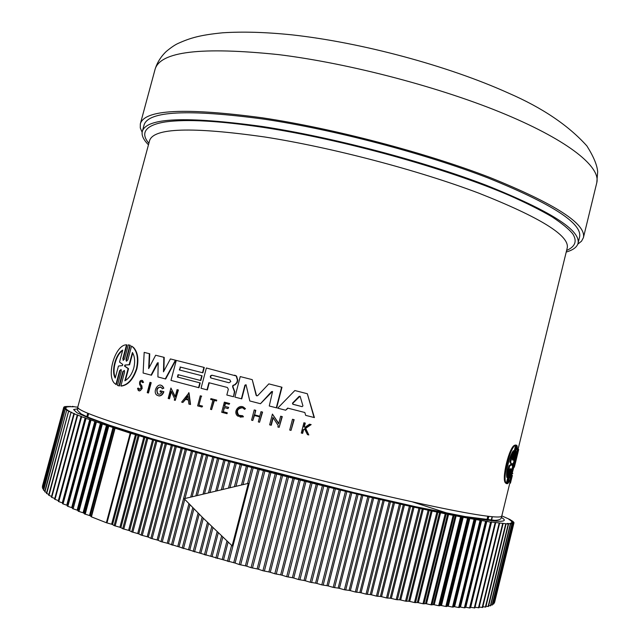 <?xml version="1.0" encoding="UTF-8"?>
<svg xmlns="http://www.w3.org/2000/svg" width="640" height="640" viewBox="0 0 640 640"><rect width="100%" height="100%" fill="white"/><g stroke="black" fill="none" stroke-linecap="round" stroke-linejoin="round"><path stroke-width="0.96" d="M142.136 132.304L140.288 127.904L140.328 123.896C144.44 109.528 185.056 107.488 262.184 117.784C333.304 128.392 425.544 152.616 490.088 177.56C555.208 203.904 586.312 223.936 583.416 237.656L581.528 241.192L577.784 244.16M509.608 469.976L510.184 468.648L510.176 470.088L509.616 469.944L506.376 483.216L505.64 483.024C501.032 480.144 509.392 445.848 514.888 445.2L515.616 445.392L512.384 458.592L512.952 458.736L516.264 445.176L516.712 445.32L513.408 458.84L513.88 458.96L517.088 445.848C517.744 448.656 516.824 455.032 514.328 464.976C511.96 474.968 509.824 481.112 507.912 483.408L511.12 470.272L510.648 470.152M515.448 445.352L515.936 445.096M510.432 483.136L509.792 482.976L510.12 481.24L510.904 481.08L510.456 483.144L512.312 475.392M510.464 480.336L512.12 473.384M516.728 453.76L517.768 449.176L518.688 449.464L515.608 462.224M292.488 419.264L294.152 419.68L291.024 430.392L289.712 430.056L292.488 419.264L294.152 419.68M199.328 405.248L202.576 406.112L201.944 407.032L202.2 406.032L198.96 405.168L201.344 396.088L198.96 405.168M201.944 407.032L197.624 405.88L200.272 395.808L201.712 396.176M210.896 398.608L216.744 400.136L216.52 400.984L214.032 400.344L211.6 409.616L210.504 409.32L212.936 400.056L210.672 399.464L210.896 398.608L216.376 400.048L216.16 400.904M214.392 400.44L211.6 409.616M242.12 407.808C237.312 408.64 236.216 411.144 238.84 415.336L240.328 416.064M243.472 416.816L242.68 415.744L243.472 416.816L240.12 417.136M242.368 406.744L245.472 408.64L244.632 409.32L243.592 408.552C239.592 405.016 234.136 412.112 238.48 415.256L242.68 415.744M304.608 429.024L303.576 429.728L302.648 433.36L301.28 433.032L303.912 422.768L304.928 423.024L303.912 426.984L304.992 427.264L309.528 424.2L310.816 424.536L305.312 428.24L308.784 434.952L307.456 434.608L304.496 428.792L303.576 429.728M303.912 422.768L305.28 423.104L304.264 427.056L305.008 427.248M309.528 424.2L311.168 424.608L305.664 428.312L308.784 434.952M224.416 407.64L223.336 411.752L227.264 412.792L227.032 413.688L221.704 412.296L224.36 402.144L229.32 403.448L229.096 404.304L225.168 403.272L224.376 406.296L228.312 407.336L227.984 408.576L224.056 407.544L223.336 411.752M224.36 402.144L229.688 403.528L229.096 404.304M225.528 403.368L224.744 406.376L228.672 407.408L227.984 408.576M254.224 409.936L255.8 410.336L254.616 414.88L259.792 416.232L260.976 411.688L262.208 412.008L259.56 422.248L258.32 421.92L259.632 416.856L254.104 415.416L252.792 420.48L251.568 420.16L254.224 409.936L255.44 410.256L254.616 414.88M260.976 411.688L262.568 412.088L259.56 422.248M254.456 415.504L252.792 420.48M273.192 417.8L271.264 425.264L269.64 424.864L272.424 414.088L278.696 423.8L280.656 416.216L281.928 416.544L279.152 427.328L277.872 427L278.232 425.592L272.92 417.384L270.904 425.192M272.424 414.088L278.784 423.464M280.656 416.216L282.28 416.624L279.152 427.328M288.04 408.192L285.648 410.216L287.688 408.104L304.84 412.512L305.664 415.36L314.408 417.592L307.336 393.744L314.056 417.512M234.68 375.176L236.56 376.072L237.792 380.224L237.184 382.552L235.24 384.688L233.176 385.56L232.968 386.872L234.792 391.704L233.472 396.72L234.432 391.616L232.608 386.784L232.816 385.464L234.88 384.592L236.824 382.456L237.432 380.128L236.2 375.976L206.376 367.992L201.04 388.28L207.376 389.928L209.248 382.792M245.968 384.712L245.296 385.248L241.752 398.872L234.896 397.096L240.248 376.584L252.232 379.64L256.088 395.176L256.976 395.904M252.232 379.64L256.44 395.264M256.76 395.768L257.736 395.6L268.832 383.88L281.976 387.24L276.648 407.888L269.264 405.992L272.568 391.576L271.552 391.632L260.472 403.72L249.808 400.968L246.064 384.776L244.944 385.152L241.392 398.784M272.448 391.488L260.472 403.72M178.424 374.76L177.808 377.12L200.224 382.944L198.96 387.736L170.984 380.4L176.28 360.408L204.288 367.472L202.88 372.824L180.448 367.104L179.672 370.048M180.448 367.104L179.296 369.952L202.104 375.8L200.848 380.56L178.048 374.664L177.424 377.024L199.856 382.848L198.592 387.64M157.752 363.096L157.352 362.992L158.184 362.712L151.432 375.224L143.12 373.024L144.176 352.384L149.736 353.776L149.104 367.752M149.336 353.664L148.664 368.608L155.656 355.24L164.216 357.384L163.888 371.072M163.824 357.28L163.48 371.84L170.408 358.936L175.8 360.296L165.664 378.992L157.912 376.952L158.184 362.712M160.296 390.752L163.872 391.704C162.976 394.408 161.424 395.832 159.216 395.968L158.824 395.888C161.032 395.752 162.584 394.328 163.48 391.616L160.296 390.752L160.024 391.792L161.84 392.288C160.568 394.24 159.144 394.712 157.584 393.688C155.912 389.04 157.16 386.928 161.312 387.36L162.224 388.824L163.848 388.168L162.224 388.824M160.904 385.28L162.544 386.064L163.848 388.168M160.504 386.896C157.032 387.984 156.184 390.28 157.984 393.776L157.584 393.688M171.368 391.704L169.496 398.792L168.168 398.456L170.928 388.008L175.12 397.016L177.064 389.648L178.024 389.904L175.248 400.384L174.296 400.128L174.656 398.76L171.112 391.144L169.104 398.712M170.928 388.008L175.24 396.544M177.064 389.648L178.4 389.992L175.248 400.384M189.016 392.824L190.544 404.504L188.904 404.088L188.384 400.088L185.264 399.248L182.872 402.456L181.64 402.12L189.016 392.824M185.632 399.352L182.872 402.456M141.888 385.864L140.344 383.872L141.888 385.864L142.144 388.56L139.544 390.976M138.76 388.248L139.24 389.608L138.76 388.248M138.824 389.52L140.968 388.256L140.824 386.6L139.672 384.568C139.232 381.384 140.168 380.032 142.48 380.496L143.544 382.416L142.28 382.552L141.904 381.568C140.6 381.32 140.072 382.088 140.344 383.872M149.968 382.368L151.208 382.688L148.472 392.992L148.064 392.904L147.232 392.672L149.968 382.368L150.808 382.6L148.064 392.904M124.296 370.376L123.272 371.624L119.432 385.96L118.968 385.864M121.048 369.496L120.064 370.736L116.344 384.616L114.904 383.648C105.8 376.384 115.24 344.416 126.528 344.84L122.816 358.688L123.44 360.32L122.816 358.688M126.528 344.84L126.96 344.952L123.256 358.8M129.552 345.112L130.304 345.336L126.48 359.632L126.688 361.168L126.256 361.056L126.048 359.52L126.48 359.632M126.256 361.056L127.816 359.984L131.544 346.048L133.64 347.568C137.808 352.24 138.888 359.32 136.88 368.816C133.224 379.488 128.032 385.24 121.304 386.072L120.872 385.976L124.608 372.008L124.384 370.448L122.84 371.52L119 385.872L117.48 385.424L121.312 371.096L121.112 369.552L119.624 370.632L115.904 384.52M141.48 385.776L141.736 388.472C140.848 390.672 139.704 391.344 138.304 390.504L137.544 388.304L138.352 388.152M131.544 346.048L133.216 347.456C137.392 352.128 138.472 359.216 136.464 368.72C132.808 379.392 127.608 385.144 120.872 385.976M510.12 481.24L510.792 481.408M510.776 478.992L511.44 479.16L510.904 481.08M507.432 483.288L507.912 483.408M566.608 250.464C575.256 246.64 577.32 241.112 572.792 233.896C568.944 229.112 562.04 223.44 552.088 216.864C540.528 210.08 526.216 202.912 509.16 195.352C446.872 168.448 342.408 139.408 263.496 127.416C219.336 120.832 186.704 118.992 165.592 121.904C144.152 125.176 140.52 133.736 148.888 143.216M578.048 243.32L579.6 236.944C582.416 223.44 551.84 203.76 487.872 177.896C424.488 153.4 333.992 129.616 264.096 119.16C188.136 108.984 148.112 110.968 144.024 125.104L142.312 131.44C146.296 117.704 186.248 116.048 262.168 126.48C332.048 137.136 422.584 160.92 486.048 185.2C550.104 210.824 580.776 230.2 578.048 243.32C576.992 247.16 573.056 250.064 566.224 252.048M229.784 379.752L230.8 381.616L228.992 382.76L210.736 377.936C209.904 376.368 210.336 375.464 212.024 375.216L229.784 379.752M302.944 405.864L302.08 406.648L292.84 404.28L292.48 403.176L299.12 396.368L300.136 396.344L302.944 405.864M122.76 364.456L122.448 365.6L118.456 366.04L115.24 378.056C110.936 371.448 115.656 353.696 122.728 350.088L119.52 362.08L122.76 364.456M132.416 352.496C134.792 356.424 135.248 361.592 133.784 368.008C131.872 374.28 128.896 378.544 124.856 380.8L128.112 368.592L124.528 366.112L124.912 365.04L129.16 364.68L132.416 352.496M511.6 463.84L511.344 464.928L509.688 465.992L506.872 477.512C505.44 472.296 509.704 454.784 513.432 450.688L510.616 462.192L511.6 463.84L510.872 463.656L509.88 462L512.128 452.8M506.688 475.064L508.952 465.8L510.608 464.744L510.872 463.656M516.304 451.504C516.2 454.592 515.424 459.064 513.984 464.912C512.576 470.76 511.192 475.112 509.84 477.976L512.624 466.56L511.984 465.064L512.232 464L513.52 462.904L516.304 451.504M511.224 472.304L514.936 457.096M106.368 522.728L106.976 522.92L130.808 433.344L113.808 427.768L90.28 515.848L91.432 516.856L106.368 522.728L130.2 433.176M124.632 430.44L125.856 430.656M114.144 525.6L119.896 527.272L143.808 437.136L136.392 434.88L112.56 524.584L114.144 525.6L138.056 435.576M84.424 513.896L89.496 515.528L113.008 427.504L107.208 425.6L83.792 513.104L84.424 513.896L107.912 426.056M122.712 528.704L128.592 530.376L152.584 439.768L144.808 437.44L120.888 527.632L122.712 528.704L146.712 438.192M78.192 511.184L83.072 512.792L106.464 425.352L101.08 423.544L77.8 510.456L78.192 511.184L101.56 423.936M131.704 531.872L137.704 533.536L161.76 442.488L153.632 440.088L129.64 530.744L131.704 531.872L155.768 440.896M72.456 508.568L77.136 510.152L100.4 423.304L95.448 421.592L72.304 507.896L95.696 421.936M141.096 535.08L147.2 536.736L171.312 445.272L162.856 442.808L138.792 533.904L141.096 535.08L165.224 443.672M150.864 538.328L157.048 539.968L181.208 448.12L172.448 445.6L148.328 537.112L150.864 538.328L175.048 446.512M160.984 541.608L167.24 543.224L191.432 451.024L182.384 448.456L158.224 540.344L160.984 541.608L185.208 449.424M191.432 451.024L192.648 451.368L168.448 543.608L177.736 546.496L188.936 503.696M190.68 497.056L201.952 453.976L192.648 451.368M189.992 504.784L178.976 546.872L188.512 549.768L198.096 513.04M203.08 493.976L212.744 456.968L203.2 454.32L192.112 496.696M199.184 514.136L189.784 550.152L199.528 553.032L207.512 522.4M215.712 490.92L223.768 459.992L214.016 457.32L204.544 493.616M208.624 523.488L200.832 553.416L210.76 556.288L217.136 531.744M228.528 487.888L234.992 463.032L225.064 460.344L217.192 490.568M218.28 532.824L212.088 556.664L222.176 559.512L226.968 541.024M241.504 484.912L246.384 466.088L236.312 463.384L230.04 487.536M228.12 542.104L223.512 559.888L233.728 562.696L257.912 469.144L247.72 466.44L243.024 484.568M239.216 564.528L245.392 565.84L269.528 472.184L259.264 469.496L235.088 563.064L239.216 564.528L263.424 470.736M251.04 567.672L257.128 568.92L281.216 475.216L270.896 472.544L246.76 566.2L251.04 567.672L275.2 473.808M262.92 570.752L268.896 571.936L292.92 478.224L282.584 475.568L258.504 569.272L262.92 570.752L287.016 476.856M281.632 387.152L276.296 407.808M256.408 395.68L256.088 395.176M157.352 362.992L151.032 375.128M175.416 360.192L165.272 378.896M207.008 389.84L208.88 382.704L227.36 387.472L228.336 389.256L226.832 395.008L233.112 396.64M201.736 375.704L200.48 380.464M202.88 372.824L180.072 367M203.92 367.376L202.512 372.72M285.648 410.216L277.688 408.168L294.84 390.536L306.992 393.648M162.544 386.064L162.152 385.968C158.088 382.032 152.448 391.72 156.784 395.096L158.824 395.888M162.152 385.968L163.464 388.08M188.64 392.736L190.168 404.432M254.264 414.808L259.792 416.248M227.264 412.792L226.672 413.608M222.976 411.672L226.904 412.712M143.544 382.416L142.28 382.552M142.48 380.496L143.144 382.328M303.224 429.648L302.296 433.288M245.472 408.64L244.272 409.24M243.112 416.744L237.84 416.128C232.368 412.176 239.232 403.24 244.264 407.704L245.112 408.56M200.272 395.808L201.344 396.088M151.208 382.688L150.808 382.6M293.8 419.6L291.024 430.392M119.432 385.96L119 385.872M130.304 345.336L129.872 345.216L126.048 359.52M123.008 360.208L124.512 359.128L128.336 344.848L129.872 345.216M513.808 467.064L514.32 467.2L518.448 449.352M515.736 461.696L514.32 467.2M511.44 479.16L512.368 475.408M512.224 473.2L512.792 473.36L512.224 473.216M506.128 483.496L507.328 483.736L510.64 470.184L511.176 468.848L511.12 470.272M516.608 445.728L517.088 445.848M513.88 458.96L513.36 460.28L513.408 458.84M515.536 444.992L516.264 445.176M512.952 458.736L512.392 460.04L512.384 458.592M506.376 483.216C501.824 480.336 510.168 446.056 515.616 445.392M506.856 483.68L510.176 470.088M112.56 524.584L111.616 524.232L135.44 434.584L130.808 433.344M135.44 434.584L136.392 434.88M143.808 437.136L144.808 437.44M152.584 439.768L153.632 440.088M161.76 442.488L162.856 442.808M171.312 445.272L172.448 445.6M181.208 448.12L182.384 448.456M201.952 453.976L203.2 454.32M212.744 456.968L214.016 457.32M223.768 459.992L225.064 460.344M234.992 463.032L236.312 463.384M246.384 466.088L247.72 466.44M257.912 469.144L259.264 469.496M269.528 472.184L270.896 472.544M281.216 475.216L282.584 475.568M292.92 478.224L294.288 478.568L270.272 572.28L274.808 573.76L280.664 574.872L304.616 481.184L294.288 478.568M304.616 481.184L305.976 481.528L282.032 575.208L286.68 576.688L292.384 577.72L316.256 484.104L305.976 481.528M316.256 484.104L317.608 484.44L293.752 578.048L298.488 579.52L304.032 580.48L327.808 486.968L317.608 484.44M327.808 486.968L329.144 487.296L305.384 580.792L310.2 582.248L315.56 583.128L339.232 489.768L329.144 487.296M339.232 489.768L340.56 490.088L316.896 583.432L321.776 584.872L326.936 585.672L350.504 492.496L340.56 490.088M350.504 492.496L351.808 492.808L328.256 585.96L333.184 587.384L338.136 588.096L361.584 495.144L351.808 492.808M361.584 495.144L362.856 495.448L339.424 588.368L344.384 589.768L349.104 590.392L372.432 497.704L362.856 495.448M372.432 497.704L373.68 497.992L350.368 590.648L355.344 592.016L359.832 592.552L383.024 500.16L373.68 497.992M383.024 500.16L384.24 500.44L361.064 592.8L366.04 594.136L370.272 594.584L393.32 502.52L384.24 500.44M393.32 502.52L394.504 502.792L371.472 594.816L376.432 596.112L380.4 596.472L403.312 504.776L394.504 502.792M403.312 504.776L404.448 505.032L381.56 596.68L386.496 597.944L390.2 598.216L412.952 506.912L404.448 505.032M412.952 506.912L414.056 507.16L391.32 598.408L396.2 599.624L399.632 599.808L422.232 508.936L414.056 507.16M422.232 508.936L423.288 509.16L400.704 599.984L405.536 601.16L408.68 601.248L431.12 510.832L423.288 509.16M431.12 510.832L432.128 511.048L409.704 601.408L414.464 602.536L417.32 602.544L439.592 512.6L432.128 511.048M439.592 512.6L440.56 512.8L418.304 602.68L422.968 603.752L425.536 603.672L447.648 514.24L440.56 512.8M447.648 514.24L448.56 514.424L426.472 603.8L431.04 604.824L433.32 604.656L455.256 515.752L448.56 514.424M455.256 515.752L456.112 515.92L434.2 604.76L438.664 605.728L440.64 605.48L462.408 517.128L456.112 515.92M462.408 517.128L463.208 517.28L441.464 605.568L445.816 606.48L447.504 606.152L469.096 518.368L463.208 517.28M469.096 518.368L469.84 518.504L448.272 606.224L452.496 607.08L453.888 606.672L475.304 519.472L469.84 518.504M475.304 519.472L475.992 519.592L454.6 606.72L458.68 607.52L459.792 607.032L481.024 520.44L475.992 519.592M481.024 520.44L481.664 520.544L460.448 607.072L464.384 607.808L465.2 607.256L486.264 521.272L481.664 520.544M486.264 521.272L486.84 521.36L465.8 607.272L469.592 607.952L470.184 607.96L491.144 522.28L486.84 521.36M501.808 515.88L510.424 519.72L509.056 519.6L511.936 520.616L510.352 520.448L513.04 521.424L511.24 521.2L513.728 522.128L511.704 521.856L514 522.736L511.728 522.4L513.824 523.224L511.32 522.832L513.208 523.608L510.448 523.152L512.128 523.88L507.312 523.448L508.56 524.056L491.008 521.968L470.184 607.96M75.728 406.992L77.792 407.104M75.736 406.976L72.264 406.368M73.152 406.8L72.296 406.384M73.176 406.824L69.824 406.576M70.92 406.768L69.904 406.272M70.928 406.736L67.8 406.592M69.088 406.808L67.888 406.272M69.096 406.776L66.176 406.72M67.648 406.968L66.264 406.376M67.656 406.92L64.968 406.536L64.952 406.968M66.616 407.232L65.056 406.584M66.624 407.184L64.144 406.856L64.144 407.336M66 407.608L64.256 406.92M66.016 407.552L63.752 407.296L42.616 486.264M65.816 408.104L63.896 407.36M65.832 408.048L63.8 407.848L42.48 487.456L42.92 487.664M66.08 408.72L63.968 407.92M66.096 408.648L64.304 408.52L42.832 488.8L43.688 489.168M66.792 409.456L64.496 408.608M66.808 409.376L65.256 409.312L43.648 490.264L44.928 490.8M67.96 410.312L65.488 409.408M67.984 410.224L66.68 410.224L44.944 491.856L46.648 492.544M69.608 411.296L66.952 410.336M69.632 411.192L68.584 411.256L46.72 493.568L48.856 494.4M71.72 412.416L68.896 411.384M71.76 412.28L70.976 412.416L48.984 495.4L51.568 496.376M74.32 413.664L71.328 412.56M74.368 413.496L73.848 413.696L74.256 413.856L51.744 497.36L54.768 498.464M77.408 415.064L74.256 413.856M77.472 414.824L77.88 414.984L77.224 415.104L54.568 499.2L58.368 500.624L81.064 416.288L77.224 415.104L54.568 499.2M81.064 416.288L81.52 416.456L58.288 501.368L58.776 501.632L62.304 502.84L85.152 417.864L81.096 416.624L58.288 501.368M85.152 417.864L85.664 418.056L62.504 503.656L63.056 503.936L66.752 505.168L89.744 419.56L85.464 418.272L62.504 503.656M89.744 419.56L90.312 419.768L67.296 505.448L67.84 506.352L71.688 507.608L94.824 421.376L90.312 419.768M94.824 421.376L95.448 421.592M100.4 423.304L101.08 423.544M106.464 425.352L107.208 425.6M113.008 427.504L113.808 427.768M187.832 395.824L188.296 399.408L185.672 398.704L187.832 395.824M148.464 144.792C143.432 139.76 141.384 135.312 142.312 131.44M229.864 379.776L212.392 375.312C210.704 375.56 210.272 376.464 211.104 378.032L210.736 377.936M300 396.256L292.824 403.264L292.896 404.216L302.144 406.664M185.672 398.704L188.296 399.392M187.896 396.32L186.048 398.792M122.6 350.576C116.096 354.528 111.696 370.744 115.376 377.544M128.112 368.592L128.536 368.696L125.384 380.496M132.728 353.024L129.584 364.784L129.16 364.68M124.912 365.04L129.584 364.784M125.344 365.144L125.04 366.272L124.608 366.168M128.536 368.696L125.04 366.272M508.952 465.8L509.688 465.992M510.616 462.192L509.88 462M90.28 515.848L89.496 515.528M83.792 513.104L83.072 512.792M77.8 510.456L77.136 510.152M72.304 507.896L71.688 507.608M67.296 505.448L66.752 505.168M73.864 413.712L51.36 497.144L51.744 497.36M71 412.44L48.984 495.4M68.624 411.288L46.72 493.568M493.872 603.04L494.288 602.936M492.616 604.032L493.528 603.984M490.888 604.904L492.304 604.92M488.688 605.64L490.608 605.744M486 606.24L488.472 606.504L508.504 524.064M482.832 606.712L485.8 607.064L506.024 523.968M479.168 607.04L482.64 607.496L503.048 523.744M495.72 522.592L475.032 607.232L478.984 607.792L499.576 523.392M491.528 522.04L470.664 607.32L474.832 607.952L495.608 522.904M465.8 607.272L465.2 607.256M460.448 607.072L459.792 607.032M454.6 606.72L453.888 606.672M448.272 606.224L447.504 606.152M441.464 605.568L440.64 605.48M434.2 604.76L433.32 604.656M426.472 603.8L425.536 603.672M418.304 602.68L417.32 602.544M409.704 601.408L408.68 601.248M400.704 599.984L399.632 599.808M391.32 598.408L390.2 598.216M381.56 596.68L380.4 596.472M371.472 594.816L370.272 594.584M361.064 592.8L359.832 592.552M350.368 590.648L349.104 590.392M339.424 588.368L338.136 588.096M328.256 585.96L326.936 585.672M316.896 583.432L315.56 583.128M305.384 580.792L304.032 580.48M293.752 578.048L292.384 577.72M282.032 575.208L280.664 574.872M270.272 572.28L268.896 571.936M258.504 569.272L257.128 568.92M246.76 566.2L245.392 565.84M235.088 563.064L233.728 562.696M223.512 559.888L222.176 559.512M212.088 556.664L210.76 556.288M200.832 553.416L199.528 553.032M189.784 550.152L188.512 549.768M178.976 546.872L177.736 546.496M168.448 543.608L167.24 543.224M158.224 540.344L157.048 539.968M148.328 537.112L147.2 536.736M138.792 533.904L137.704 533.536M129.64 530.744L128.592 530.376M120.888 527.632L119.896 527.272M111.616 524.232L106.976 522.92M412.616 501.952L449.496 513.848M248.32 483.376L232.152 545.84L202.688 517.64L184.144 498.704L248.32 483.376M155.08 69.312C157.152 62.568 160.864 56.632 166.224 51.504C171.128 47.416 175.168 44.688 178.344 43.32C190.32 37.928 200.232 35.008 222.608 32.8C242.784 31.48 265.904 32.168 291.968 34.856C361.416 42.488 447.936 65.744 508.472 93.096C542.24 107.736 568.376 125.344 586.88 145.928C593.592 156.592 597.192 165.224 597.68 171.84L596.784 182.728C600.824 167.32 569.816 141.352 505.824 114.504C441.984 87.72 350.136 63.456 278.808 54.648C201.384 46.568 160.144 51.456 155.08 69.312L140.328 123.896M518.072 449.256L567.232 247.912C569.68 235.672 540.224 217.432 478.864 193.176C418.144 170.184 331.768 147.48 264.88 137.008C191.848 126.64 153.416 127.856 149.576 140.672L77.76 407.2C77.104 410.96 112.576 423.224 184.168 444.008C240.736 460.16 314.032 479.152 374.256 493.232C436.184 507.544 475.992 515.408 493.704 516.84C498.888 517.216 501.576 516.96 501.76 516.064L509.84 482.984M78.704 408.608L73.608 409.56L76.944 412.752L89.472 418.296L111.52 426.152L142.8 436.112L227.984 460.544C293.12 478.184 364.472 495.72 417.864 507.312L452.976 514.52L479.288 519.16L496.184 521.2C504.824 521.68 506.552 520.44 501.376 517.464M171.432 544.904L195.688 452.376M182.176 548.216L192.784 507.648M195.896 495.744L206.448 455.384M193.184 551.52L202.16 517.112M208.544 492.64L217.472 458.424M204.432 554.816L211.776 526.568M221.408 489.56L228.712 461.488M215.872 558.088L221.608 535.992M234.44 486.52L240.136 464.568M227.48 561.328L231.616 545.344M247.608 483.536L251.72 467.656M123.272 371.624L122.84 371.52M120.064 370.736L119.624 370.632M511.072 477.568L511.736 477.736M115.048 428.392L91.432 516.856M114.752 428.28L91.144 516.696M108.712 426.32L85.208 514.224M115.16 525.968L139.08 435.888M102.304 424.184L78.92 511.504M123.776 529.088L147.784 438.512M96.376 422.168L73.128 508.88M132.816 532.256L156.896 441.224M90.952 420.264L67.84 506.352M142.256 535.472L166.392 444.008M90.328 420.04L67.232 506.056M86.024 418.48L63.056 503.936M152.064 538.72L176.256 446.864M81.6 416.816L58.776 501.632M162.232 542.008L186.456 449.776M77.672 415.272L55.008 499.432M172.712 545.304L184.76 499.352M184.984 498.496L196.976 452.744M183.496 548.616L193.904 508.792M197.408 495.368L207.768 455.752M194.536 551.92L203.312 518.256M210.088 492.264L218.816 458.792M205.8 555.208L212.952 527.712M222.976 489.192L230.08 461.856M217.264 558.48L222.808 537.128M236.024 486.16L241.528 464.936M228.888 561.72L253.128 468.024M240.64 564.912L264.84 471.112M252.472 568.048L276.624 474.176M264.352 571.12L288.448 477.224M274.808 573.76L298.848 479.872M276.248 574.12L300.272 480.24M286.68 576.688L310.64 482.848M288.112 577.032L312.056 483.208M298.488 579.52L322.36 485.768M299.912 579.856L323.768 486.12M310.2 582.248L333.968 488.632M311.608 582.576L335.368 488.976M321.776 584.872L345.44 491.424M323.168 585.184L346.816 491.76M333.184 587.384L356.736 494.144M334.552 587.672L358.08 494.464M344.384 589.768L367.808 496.768M345.72 590.04L369.128 497.08M355.344 592.016L378.64 499.304M356.656 592.28L379.928 499.608M366.04 594.136L389.192 501.744M367.312 594.384L390.448 502.032M376.432 596.112L399.44 504.072M377.664 596.344L400.656 504.344M87.784 413.208L86.712 417.208M87.16 417.384L88.232 413.392L87.16 417.384M386.496 597.944L409.36 506.288M387.688 598.152L410.528 506.552M88.648 413.568L87.576 417.552M396.2 599.624L418.912 508.384M397.352 599.816L420.04 508.632M405.536 601.16L428.08 510.368M406.632 601.336L429.16 510.592M414.464 602.536L436.848 512.216M415.512 602.688L437.872 512.432M422.968 603.752L445.184 513.936M423.968 603.896L446.168 514.136M431.04 604.824L453.088 515.528M431.984 604.936L454.008 515.704M438.664 605.728L460.536 516.976M439.552 605.824L461.4 517.144M445.816 606.48L467.512 518.296M446.648 606.56L468.32 518.448M452.496 607.08L474.008 519.472M453.264 607.136L474.76 519.608M458.68 607.52L480.024 520.52M459.4 607.56L480.72 520.632M464.384 607.808L485.544 521.424M465.04 607.832L486.184 521.52M469.592 607.952L490.576 522.192M474.296 607.944L495.104 522.824M478.496 607.792L499.128 523.32M482.208 607.504L502.656 523.68M485.416 607.08L505.696 523.912M488.136 606.52L508.24 524.024M490.368 605.832L510.304 524M492.12 605.032L511.888 523.856M493.4 604.104L513 523.592M494.216 603.064L513.656 523.216M513.744 523.184L513.856 522.728M513.512 522.536L513.616 522.128M492.392 516.728L491.4 520.784L492.392 516.728M491.088 520.752L492.08 516.704M487.848 520.368L488.824 516.36M488.336 516.304L487.36 520.304L488.336 516.304M486.84 520.24L487.824 516.24M596.784 182.728L583.416 237.656M512.712 471.216L512.184 473.392M77.76 407.2L77.368 410.136L80.944 413.816L87.528 417.032L109.392 425.208L153.792 439.312L214.264 456.68L353.936 492.624L416.08 506.808L465.008 516.544L494.704 520.344C503.984 520.152 500.872 515.448 501.76 516.064M133.64 347.568L133.216 347.456M512.12 473.376L512.784 473.552M124.96 366.224L124.528 366.112M128.432 368.584L128.008 368.48M510.04 464.952L510.776 465.144M51.36 497.144L73.848 413.696M48.64 495.2L70.976 412.416M46.424 493.384L68.584 411.256M44.688 491.688L66.68 410.224M43.432 490.12L65.256 409.312M42.648 488.664L64.296 408.52M42.32 487.344L63.8 407.848M42.448 486.136L63.752 407.296M64.016 407.32L64.144 406.856M64.848 406.952L64.96 406.536M474.832 607.952L495.616 522.896M478.984 607.792L499.592 523.384M482.64 607.496L503.072 523.736M485.8 607.064L506.064 523.96M488.472 606.504L508.56 524.056M490.664 605.816L510.584 524.032M492.376 605.008L512.128 523.88M493.624 604.08L513.208 523.608M494.4 603.04L513.824 523.232M494.736 601.888L514 522.736M513.624 522.576L513.736 522.128M512.944 521.832L513.04 521.424"/></g></svg>
